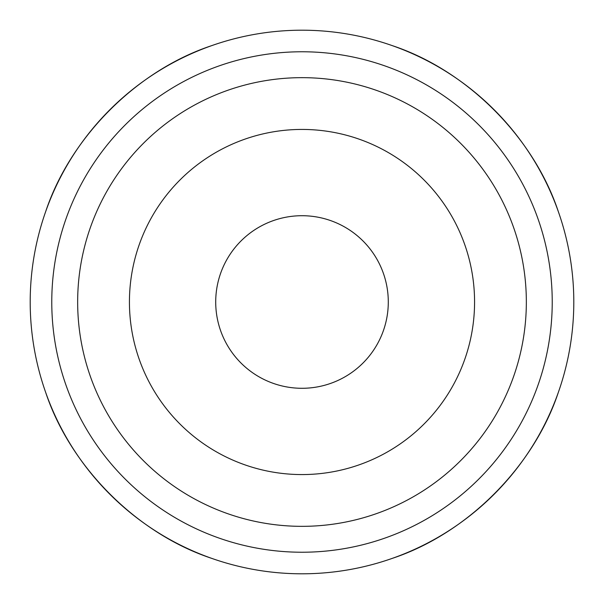 <?xml version="1.0" encoding="UTF-8"?>
<svg xmlns="http://www.w3.org/2000/svg" width="604" height="604" viewBox="0 0 604 604"><rect width="100%" height="100%" fill="white"/><g stroke="black" fill="none" stroke-linecap="round" stroke-linejoin="round"><path stroke-width="0.91" d="M388.289 302A86.289 86.289 0 0 1 302 388.289A86.289 86.289 0 0 1 215.711 302A86.289 86.289 0 0 1 302 215.711A86.289 86.289 0 0 1 388.289 302M129.43 302A172.57 172.57 0 0 1 302 129.43A172.57 172.57 0 0 1 474.57 302A172.57 172.57 0 0 1 302 474.57A172.57 172.57 0 0 1 129.43 302M77.659 302A224.341 224.341 0 0 1 302 77.659A224.341 224.341 0 0 1 526.341 302A224.341 224.341 0 0 1 302 526.341A224.341 224.341 0 0 1 77.659 302M45.587 211.853C70.336 137.04 137.04 70.336 211.853 45.587M392.147 45.587C466.96 70.336 533.664 137.04 558.413 211.853M573.8 302A271.8 271.8 0 0 0 302 30.2A271.8 271.8 0 0 0 30.2 302A271.8 271.8 0 0 0 302 573.8A271.8 271.8 0 0 0 573.8 302M211.853 558.413C137.04 533.664 70.336 466.96 45.587 392.147M558.413 392.147C533.664 466.96 466.96 533.664 392.147 558.413M51.77 302A250.23 250.23 0 0 0 302 552.23A250.23 250.23 0 0 0 552.23 302A250.23 250.23 0 0 0 302 51.77A250.23 250.23 0 0 0 51.77 302"/></g></svg>
